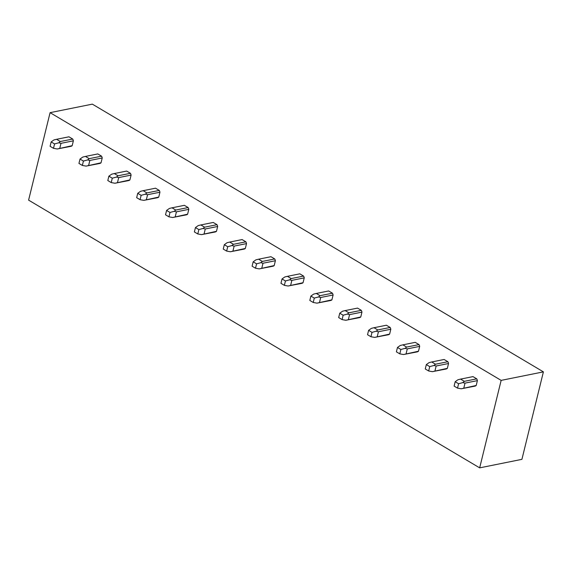 <?xml version="1.0" encoding="UTF-8"?>
<svg xmlns="http://www.w3.org/2000/svg" width="572" height="572" viewBox="0 0 572 572"><rect width="100%" height="100%" fill="white"/><g stroke="black" fill="none" stroke-linecap="round" stroke-linejoin="round"><path stroke-width="0.86" d="M543.4 371.864L92.335 104.14L50.086 112.655L501.151 380.38L543.4 371.864L521.914 459.345L479.665 467.86L28.6 200.136L50.086 112.655M479.665 467.86L501.151 380.38M72.716 139.039L68.947 136.808L56.564 139.303L60.332 141.534L58.744 142.8L60.989 143.329L73.366 140.834A4.862 3.511 -101.4 0 0 72.716 139.039L60.332 141.534M73.366 140.834L72.179 145.674A4.862 3.511 -101.4 0 1 70.921 146.332L57.229 148.985L72.179 145.674M101.573 156.17L97.805 153.932L85.428 156.428L89.196 158.666L87.602 159.931L89.847 160.46L102.224 157.965A4.862 3.511 -101.4 0 0 101.573 156.17L89.196 158.666M102.224 157.965L101.037 162.798A4.862 3.511 -101.4 0 1 99.778 163.463L86.086 166.116L101.037 162.798M130.43 173.302L126.662 171.064L114.286 173.559L118.054 175.797L116.466 177.055L118.704 177.592L131.088 175.096A4.862 3.511 -101.4 0 0 130.43 173.302L118.054 175.797M131.088 175.096L129.901 179.93A4.862 3.511 -101.4 0 1 128.643 180.588L114.943 183.24L129.901 179.93M159.288 190.426L155.52 188.188L143.143 190.683L146.911 192.921L145.324 194.187L147.569 194.716L159.945 192.221A4.862 3.511 -101.4 0 0 159.288 190.426L146.911 192.921M159.945 192.221L158.759 197.061A4.862 3.511 -101.4 0 1 157.5 197.719L143.801 200.372L158.759 197.061M188.145 207.557L184.377 205.319L172 207.815L175.768 210.053L174.181 211.318L176.426 211.847L188.803 209.352A4.862 3.511 -101.4 0 0 188.145 207.557L175.768 210.053M188.803 209.352L187.616 214.185A4.862 3.511 -101.4 0 1 186.358 214.85L172.665 217.503L187.616 214.185M217.01 224.689L213.242 222.451L200.858 224.946L204.626 227.184L203.039 228.442L205.284 228.979L217.66 226.483A4.862 3.511 -101.4 0 0 217.01 224.689L204.626 227.184M217.66 226.483L216.473 231.317A4.862 3.511 -101.4 0 1 215.215 231.975L201.523 234.627L216.473 231.317M245.867 241.813L242.099 239.575L229.722 242.07L233.49 244.308L231.896 245.574L234.141 246.103L246.518 243.608A4.862 3.511 -101.4 0 0 245.867 241.813L233.49 244.308M246.518 243.608L245.331 248.448A4.862 3.511 -101.4 0 1 244.072 249.106L230.38 251.759L245.331 248.448M274.724 258.944L270.956 256.706L258.58 259.202L262.348 261.44L260.76 262.705L262.998 263.234L275.382 260.739A4.862 3.511 -101.4 0 0 274.724 258.944L262.348 261.44M275.382 260.739L274.195 265.572A4.862 3.511 -101.4 0 1 272.937 266.23L259.238 268.89L274.195 265.572M303.582 276.076L299.814 273.838L287.437 276.333L291.205 278.571L289.618 279.83L291.863 280.366L304.24 277.87A4.862 3.511 -101.4 0 0 303.582 276.076L291.205 278.571M304.24 277.87L303.053 282.704A4.862 3.511 -101.4 0 1 301.794 283.362L288.095 286.014L303.053 282.704M332.439 293.2L328.671 290.962L316.295 293.457L320.063 295.695L318.475 296.961L320.72 297.49L333.097 294.995A4.862 3.511 -101.4 0 0 332.439 293.2L320.063 295.695M333.097 294.995L331.91 299.835A4.862 3.511 -101.4 0 1 330.652 300.493L316.959 303.146L331.91 299.835M361.304 310.331L357.536 308.093L345.152 310.589L348.92 312.827L347.333 314.085L349.578 314.621L361.954 312.126A4.862 3.511 -101.4 0 0 361.304 310.331L348.92 312.827M361.954 312.126L360.768 316.959A4.862 3.511 -101.4 0 1 359.509 317.617L345.817 320.277L360.768 316.959M390.161 327.456L386.393 325.225L374.017 327.72L377.785 329.951L376.19 331.217L378.435 331.746L390.812 329.25A4.862 3.511 -101.4 0 0 390.161 327.456L377.785 329.951M390.812 329.25L389.625 334.091A4.862 3.511 -101.4 0 1 388.367 334.749L374.674 337.401L389.625 334.091M419.019 344.587L415.251 342.349L402.874 344.844L406.642 347.082L405.055 348.348L407.293 348.877L419.676 346.382A4.862 3.511 -101.4 0 0 419.019 344.587L406.642 347.082M419.676 346.382L418.489 351.215A4.862 3.511 -101.4 0 1 417.231 351.88L403.532 354.533L418.489 351.215M447.876 361.718L444.108 359.481L431.731 361.976L435.499 364.214L433.912 365.472L436.157 366.008L448.534 363.513A4.862 3.511 -101.4 0 0 447.876 361.718L435.499 364.214M448.534 363.513L447.347 368.347A4.862 3.511 -101.4 0 1 446.088 369.004L432.389 371.664L447.347 368.347M476.741 378.843L472.965 376.612L460.589 379.107L464.357 381.338L462.769 382.604L465.015 383.133L477.391 380.637A4.862 3.511 -101.4 0 0 476.741 378.843L464.357 381.338M477.391 380.637L476.204 385.478A4.862 3.511 -101.4 0 1 474.946 386.136L461.254 388.788L476.204 385.478M461.254 388.788L457.521 388.116L454.111 386.1L455.183 381.724L457.95 379.744L460.589 379.107M465.015 383.133L463.828 387.973M462.769 382.604L458.594 383.748L457.521 388.116M458.594 383.748L455.183 381.724M432.389 371.664L428.664 370.992L425.253 368.969L426.326 364.593L429.093 362.612L431.731 361.976M436.157 366.008L434.97 370.842M433.912 365.472L429.736 366.616L428.664 370.992M429.736 366.616L426.326 364.593M403.532 354.533L399.799 353.861L396.396 351.837L397.468 347.461L400.236 345.488L402.874 344.844M407.293 348.877L406.106 353.71M405.055 348.348L400.879 349.485L399.799 353.861M400.879 349.485L397.468 347.461M374.674 337.401L370.942 336.736L367.539 334.713L368.611 330.337L371.371 328.357L374.017 327.72M378.435 331.746L377.248 336.586M376.19 331.217L372.014 332.361L370.942 336.736M372.014 332.361L368.611 330.337M345.817 320.277L342.085 319.605L338.674 317.582L339.754 313.206L342.514 311.225L345.152 310.589M349.578 314.621L348.391 319.455M347.333 314.085L343.157 315.229L342.085 319.605M343.157 315.229L339.754 313.206M316.959 303.146L313.227 302.474L309.817 300.45L310.889 296.082L313.656 294.101L316.295 293.457M320.72 297.49L319.533 302.323M318.475 296.961L314.3 298.098L313.227 302.474M314.3 298.098L310.889 296.082M288.095 286.014L284.37 285.349L280.959 283.326L282.032 278.95L284.799 276.97L287.437 276.333M291.863 280.366L290.676 285.199M289.618 279.83L285.442 280.974L284.37 285.349M285.442 280.974L282.032 278.95M259.238 268.89L255.505 268.218L252.102 266.195L253.174 261.819L255.941 259.838L258.58 259.202M262.998 263.234L261.812 268.068M260.76 262.705L256.585 263.842L255.505 268.218M256.585 263.842L253.174 261.819M230.38 251.759L226.648 251.087L223.237 249.063L224.317 244.694L227.077 242.714L229.722 242.07M234.141 246.103L232.954 250.944M231.896 245.574L227.72 246.718L226.648 251.087M227.72 246.718L224.317 244.694M201.523 234.627L197.79 233.962L194.38 231.939L195.46 227.563L198.219 225.582L200.858 224.946M205.284 228.979L204.097 233.812M203.039 228.442L198.863 229.587L197.79 233.962M198.863 229.587L195.46 227.563M172.665 217.503L168.933 216.831L165.522 214.807L166.595 210.432L169.362 208.451L172 207.815M176.426 211.847L175.239 216.681M174.181 211.318L170.006 212.455L168.933 216.831M170.006 212.455L166.595 210.432M143.801 200.372L140.076 199.7L136.665 197.676L137.738 193.307L140.505 191.327L143.143 190.683M147.569 194.716L146.382 199.556M145.324 194.187L141.148 195.331L140.076 199.7M141.148 195.331L137.738 193.307M114.943 183.24L111.211 182.575L107.808 180.552L108.88 176.176L111.64 174.195L114.286 173.559M118.704 177.592L117.517 182.425M116.466 177.055L112.291 178.199L111.211 182.575M112.291 178.199L108.88 176.176M86.086 166.116L82.354 165.444L78.943 163.42L80.023 159.045L82.783 157.071L85.428 156.428M89.847 160.46L88.66 165.294M87.602 159.931L83.426 161.068L82.354 165.444M83.426 161.068L80.023 159.045M57.229 148.985L53.496 148.312L50.086 146.289L51.165 141.92L53.925 139.94L56.564 139.303M60.989 143.329L59.803 148.169M58.744 142.8L54.569 143.944L53.496 148.312M54.569 143.944L51.165 141.92"/></g></svg>
